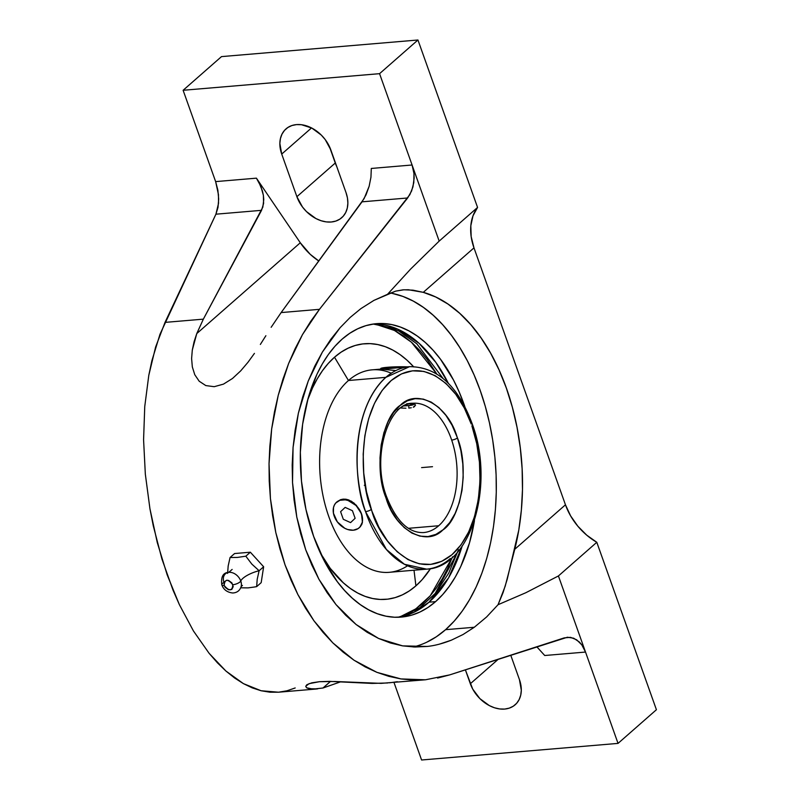 <?xml version="1.0" encoding="UTF-8"?>
<svg xmlns="http://www.w3.org/2000/svg" width="800" height="800" viewBox="0 0 800 800"><rect width="100%" height="100%" fill="white"/><g stroke="black" fill="none" stroke-linecap="round" stroke-linejoin="round"><path stroke-width="1.2" d="M373.18 324.05L397.73 329.17L418.96 343.23L435.81 362.34L448.33 383.29A147.24 87.99 85.2 0 0 373.18 324.05M443.07 378.46L416.84 343.81L398.75 330.97L377.92 324.38L398.75 330.97L416.84 343.81L443.07 378.46M256.66 586.63L257.2 579.32L259.11 570.74A16.39 5.3 -19.6 0 0 240.77 581A10.52 7.72 48.7 0 1 240.77 587.63A10.52 7.72 48.7 0 0 240.77 581A5.46 1.77 160.4 0 1 232.88 584.73C227.73 578.69 224.82 578.93 224.15 585.46A5.46 1.77 160.4 0 1 221.79 584.84A5.46 1.77 -19.6 0 0 224.15 585.46L224.2 581.91L226.78 580.22L228.58 580.45L231.89 582.89L233.21 586.62L231.79 589.45L228.45 589.74L225.15 587.3L224.15 585.46C229.3 591.5 232.21 591.26 232.88 584.73A5.46 1.77 -19.6 0 0 240.77 581A16.39 5.3 160.4 0 1 259.11 570.74L251.83 564.1L245.82 556.19L237.32 557.44L230.06 557.52L228.17 566L227.61 573.4L228.17 566L230.06 557.52L234.59 553.54L250.35 552.21L245.82 556.19L237.32 557.44L230.06 557.52L234.59 553.54L250.35 552.21L263.64 566.77L259.11 570.74L251.83 564.1L245.82 556.19L250.35 552.21L263.64 566.77L261.18 582.65L256.66 586.63L257.2 579.32L259.11 570.74L263.64 566.77L261.18 582.65L256.66 586.63L254.43 587.01L256.66 586.63M240.72 587.81L248.06 587.89L254.43 587.01L248.06 587.89L240.72 587.81M452.2 557.55L430.28 595.75L415.83 608.86L400.01 616.85M458.45 549.74L448.73 573.13L435.69 592.97L419.97 607.65L402.59 616.16L419.6 607.9L435.05 593.73L457.74 551.89M228.8 572.36A10.52 7.72 48.7 0 1 240.77 581A10.52 7.72 48.7 0 0 228.8 572.36A10.52 7.72 48.7 0 0 223.97 582.42A5.46 1.77 -19.6 0 0 221.79 584.84C220.85 576.71 223.16 572.55 228.73 572.37M371.31 509.42L371.92 511.19C379.07 538.78 415.72 585.24 452.44 554.29C488.3 521.31 482.43 449.63 471.88 425.81A4.37 1.35 -18.8 0 0 472.52 424.69A4.37 1.35 161.2 0 1 471.88 425.81L476.71 443.57L479.45 462.24L480 481.12L478.33 499.49L474.5 516.64L468.68 531.94L461.06 544.79L451.95 554.72L441.68 561.35L430.66 564.41L419.29 563.81L408 559.56L397.24 551.81L387.39 540.88L378.85 527.17L371.92 511.19L366.47 491.66L363.73 472.99L363.19 454.11L364.86 435.75L368.68 418.59L374.51 403.29L382.13 390.44L391.24 380.51L401.5 373.89L412.53 370.82L423.9 371.42L435.18 375.68L445.95 383.42L455.79 394.35L464.34 408.07L471.26 424.04C464.12 396.46 427.47 349.99 390.74 380.94C354.89 413.92 360.75 485.6 371.31 509.42A4.37 1.35 161.2 0 1 365.55 511.6A4.37 1.35 -18.8 0 0 371.31 509.42M426.66 569.15L404.43 564.27L386.41 549.5L365.55 511.6A101.6 60.72 -94.8 0 1 385.85 377.35L348.46 380.51L334.5 357.22A128.24 76.64 85.2 0 0 307.56 400.25L312.53 387.92L317.24 378.83L322.51 370.63L328.28 363.41L334.5 357.22L348.46 380.51A101.6 60.72 85.2 0 0 323.27 496.96A101.6 60.72 85.2 0 0 389.27 572.31L426.66 569.15A101.6 60.72 -94.8 0 1 365.55 511.6C354.53 486.71 348.4 411.82 385.85 377.35L409.54 366.67C437.4 366.78 458.39 386.12 472.52 424.69C494.87 485.48 471.05 567.45 426.66 569.15A101.6 60.72 -94.8 0 0 450.35 558.48M397.5 410.07A64.89 38.78 -94.8 0 1 412.63 403.26A64.89 38.78 -94.8 0 1 451.68 440.08A4.37 1.34 -18.8 0 0 457.44 437.91C469.54 467.45 461.49 518.1 442.81 530.01C426.32 547.1 395.51 530.28 386.21 498.66L385.75 497.32A4.37 1.34 -18.8 0 0 386.39 496.2A4.37 1.34 161.2 0 1 385.75 497.32C373.65 467.78 381.69 417.13 400.38 405.23C416.87 388.14 447.67 404.95 456.97 436.58L457.44 437.91A4.37 1.34 161.2 0 1 451.68 440.08A64.89 38.78 85.2 0 0 413.3 403.21M439.39 644.15L451.39 640.16L463.06 634.51L474.3 627.26L486.62 616.95L498.05 604.71L503.04 592.69L507.18 579.41L518.78 530.14L521.36 510.15L522.48 489.59L522.12 468.73L520.29 447.87L517.02 427.28L512.35 407.26L506.34 388.07L499.08 369.99L490.66 353.25L481.2 338.09L470.84 324.72L459.71 313.31L447.96 304.04L435.77 297.01L423.29 292.34L473.98 247.87L471.16 236.58L470.83 225.7L473 215.8L477.56 207.43L417.95 40L379.56 73.67L183.12 90.28L379.56 73.67L417.95 40L477.56 207.43L439.18 241.1L477.56 207.43A54.64 40.08 -131.3 0 0 473.98 247.87L423.29 292.34L413.01 290.17L403.95 289.78L395.64 291.14L387.52 294.31L410.59 269.1L439.18 241.1L379.56 73.67L412.08 165L371.3 168.45L370.95 177.2L369.13 186.32L364.12 198.58L281.13 312.58L319.46 309.33L409.83 194.71L412.96 186.89L414.15 178.06L413.97 173.56L412.08 165L413.97 173.56L413.81 182.54L411.62 190.98L407.64 197.98L362.02 201.83L366.04 194.84L369.13 186.32L370.95 177.2L371.3 168.45L412.08 165L439.18 241.1L410.59 269.1L387.52 294.31L373.9 300.4L360.85 308.66L373.9 300.4L395.64 291.14L402.83 289.85L408.35 289.75L423.29 292.34A178.71 106.8 -94.8 0 1 514.77 549.27L505.19 586.2L498.05 604.71L486.62 616.95L474.3 627.26L445.58 629.68A178.71 106.8 85.2 0 0 492.4 438.24A178.71 106.8 85.2 0 0 390.27 293.03M429.04 602.18A147.24 87.99 85.2 0 0 462.11 546.26L448.54 577.93L429.04 602.18L413.93 612.31L397.98 617.27A147.24 87.99 85.2 0 0 429.04 602.18L435.59 601.63L429.04 602.18M342.12 339.14A147.24 87.99 -94.8 0 1 376.45 323.67A147.24 87.99 -94.8 0 1 464.81 406.51L459.13 391.85L453.51 380.06L440.46 359.19L433.16 350.32L425.43 342.6L417.35 336.11L408.99 330.92L400.44 327.07L391.78 324.6L383.09 323.53L374.46 323.88L365.96 325.64L357.69 328.79L349.72 333.3L342.12 339.14A147.24 87.99 -94.8 0 0 305.61 507.89A147.24 87.99 -94.8 0 0 401.26 617.1A147.24 87.99 -94.8 0 0 435.59 601.63L427.99 607.47L420.01 611.98L411.74 615.13L403.24 616.89L394.61 617.24L385.92 616.17L377.26 613.7L368.71 609.85L360.36 604.66L352.28 598.17L344.55 590.45L337.24 581.58L324.2 560.71L313.63 536.37L305.96 509.5L301.48 481.13L300.35 452.34L302.62 424.24L308.21 397.92L316.89 374.38L322.3 363.95L328.34 354.54L334.97 346.24L342.12 339.14M474.46 520.6A147.24 87.99 -94.8 0 1 435.59 601.63L442.73 594.53L449.36 586.23L455.41 576.82L460.81 566.39L469.5 542.85L474.46 520.6M415.91 585.85L414.01 570.22L415.91 585.85A128.24 76.64 85.2 0 0 430.5 568.63L422.14 579.67L415.91 585.85A128.24 76.64 85.2 0 1 320.49 553.18L330.26 568.39L343.35 582.84L350.39 588.49L357.67 593.01L365.11 596.37L372.66 598.52L380.23 599.45L387.75 599.15L395.14 597.61L402.35 594.87L409.3 590.94L415.91 585.85M407.55 565.78A101.6 60.72 -94.8 0 1 327.24 511.97A101.6 60.72 -94.8 0 1 348.46 380.51L385.85 377.35A101.6 60.72 -94.8 0 1 409.54 366.67L380.75 369.12L395.42 370.49M337.12 501.7L340.59 499.67L345.92 499.22L348.71 499.94L354.04 503.09L360.2 510.85L362.3 516.83L362.54 519.76L362.22 522.49L359.95 527.01L358.09 528.62L353.28 530.22L347.65 529.5L344.79 528.29L337.33 521.89L333.43 513.16L333.51 507.5L334.38 505.05L335.78 502.98L339.89 500.29L345.21 499.84L348.08 500.49L356.19 505.58L361.5 513.84L362.44 522.3L360.46 526.57L358.73 528.06M422.9 532.61A64.89 38.78 85.2 0 0 438.7 525.75A64.89 38.78 85.2 0 0 451.68 440.08A64.89 38.78 -94.8 0 1 438.7 525.75L408.41 528.31L438.7 525.75A64.89 38.78 -94.8 0 1 423.57 532.57C408.46 533.12 396.07 521 386.39 496.21A4.37 1.34 -18.8 0 0 385.26 495.72M412.15 403.68L409.87 403.59L412.15 403.68M415.05 404.48L413.9 403.98L415.05 404.48M415.56 405.12L413.25 407.23L414.65 406.57M411.28 407.76L408.81 408.09L411.28 407.76M405.93 408.21L402.78 408.12L405.93 408.21M400.83 407.98L402.78 408.12L400.83 407.98M408.76 405.57L408.81 408.09L408.76 405.57M409.56 403.75A14.89 1.29 -1.1 0 1 413.22 404.74A14.89 1.29 -1.1 0 1 407.45 405.69L413.24 404.73L409.56 403.75M364.3 485.33L365.32 485.5M404.01 405.92L407.45 405.69A14.89 1.29 -1.1 0 1 404.01 405.92M457.44 437.91L452.04 425.2L445.96 415.43L438.95 407.65L431.28 402.13L423.25 399.1L415.15 398.66L407.3 400.84L399.99 405.55L393.5 412.61L388.07 421.76L383.92 432.64L381.19 444.85L379.99 457.93L380.37 471.37L382.31 484.67L386.21 498.66L391.14 510.03L397.23 519.8L404.23 527.59L411.9 533.1L419.93 536.13L428.03 536.57L435.88 534.39L443.19 529.68L449.69 522.62L455.11 513.47L459.27 502.59L462 490.38L463.19 477.3L462.81 463.86L460.87 450.56L457.44 437.91M406.45 367.03L385.08 368.91L380.75 369.12L380.72 368.6A17.08 1.48 -1.1 0 1 389.84 367.11A17.08 1.48 -1.1 0 1 407.4 366.85L390.38 367.07L380.74 368.68M336.88 501.92L340.59 499.67L343.18 499.13L345.92 499.22L351.44 501.25L356.4 505.36L361.5 513.84A17.08 12.53 -131.3 0 0 336.47 502.28A17.08 12.53 -131.3 0 0 334.22 516.15A17.08 12.53 -131.3 0 0 359.26 527.71A17.08 12.53 -131.3 0 0 361.5 513.84L362.44 522.3L361.71 524.62L359.41 527.57M380.9 369.1L372.15 369.84A101.6 60.72 85.2 0 0 348.46 380.51A101.6 60.72 -94.8 0 1 391.26 373.21M413.41 366.54A128.24 76.64 85.2 0 0 334.5 357.22L341.12 352.14L348.07 348.21L355.27 345.46L362.67 343.93L370.19 343.63L377.76 344.56L385.31 346.71L392.75 350.06L400.03 354.59L407.07 360.24L413.8 366.96M378.16 324.64L386.89 327.13L395.5 331.01L403.92 336.24L412.07 342.78L419.85 350.55L427.21 359.5L436.66 373.82L411.38 342.17L394.49 330.47L375.26 324.12M452.47 556.83L447.72 568.27L442.27 578.79L436.18 588.27L429.5 596.63L422.3 603.79L414.65 609.67L406.61 614.22M232.14 569.43L229.94 571.36M229.9 571.4L228.84 572.32M426.67 642.25L436.35 636.77L445.58 629.68L454.25 621.07L462.3 611L469.63 599.57L476.19 586.91L481.91 573.12L486.74 558.34L490.62 542.71L493.52 526.39L495.41 509.53L496.27 492.29L496.11 474.84L494.9 457.35L492.68 439.98L489.46 422.91L485.27 406.29L480.15 390.29L474.15 375.06L467.33 360.75L459.75 347.5L451.49 335.42L442.63 324.65L433.25 315.29L423.44 307.41L413.3 301.11L402.92 296.43L392.41 293.43M203.35 319.15L262.84 207.14L263.77 199.51L263.37 195.26L260.89 186.5L256.42 178.16L300.29 242.77L196.77 333.58L203.35 319.15L261.54 210.33L215.92 214.19L218.01 207.36L218.68 199.04L217.86 190.14L215.64 181.61L256.42 178.16L300.29 242.77A49.18 36.08 -131.3 0 0 318.81 260.99L310.21 254.3L300.29 242.77L196.77 333.58L203.35 319.15L165.02 322.39L203.35 319.15M194.08 341.76L196.77 333.58L192.29 350.11L194.08 341.76M191.61 358.57L192.29 350.11L191.61 358.57L192.33 366.92L191.61 358.57M194.76 374.7L192.33 366.92L194.76 374.7L199.2 381.23L194.76 374.7M205.81 385.58L199.2 381.23L205.81 385.58L214.21 386.69L205.81 385.58M223.47 384.13L214.21 386.69L223.47 384.13L232.5 378.48L223.47 384.13M240.68 370.88L232.5 378.48L240.68 370.88L247.97 362.29L240.68 370.88M254.43 353.39L247.97 362.29L254.43 353.39M265.88 335.71L260.35 344.45L265.88 335.71M281.13 312.58L271.15 327.29L281.13 312.58L362.02 201.83L407.64 197.98L319.46 309.33L281.13 312.58M322.98 688.01L330.53 681.38L322.98 688.01L340.82 681.75L322.98 688.01L312.96 689.12L306.56 687.76L305.72 686.29L309.09 683.66L319.4 681.7L334.96 681.49L381.13 683.36L425.59 679.77L449.64 674.9L564.28 637.87L570.57 637.35L576.62 639.77L581.79 644.85L585.52 652.06L618.04 743.39L656.42 709.72L596.8 542.29L586.72 535.15L577.83 526.19L570.62 515.89L565.46 504.8L473.98 247.87L565.46 504.8L514.77 549.27L565.46 504.8A54.64 40.08 -131.3 0 0 596.8 542.29L558.42 575.96L525.83 592.73L498.05 604.71L525.83 592.73L558.42 575.96L585.52 652.06L581.79 644.85L579.35 642L573.67 638.2L567.41 637.24L449.64 674.9L437.58 678.06M360.85 308.66L350.16 317.44L340.12 327.68L330.82 339.27L322.37 352.1L314.82 366.04L308.27 380.97L302.77 396.73L298.37 413.18L295.13 430.16L293.06 447.5L292.19 465.03L292.53 482.6L294.07 500.02L296.8 517.14L300.7 533.78L305.72 549.79L311.82 565.01L318.94 579.29L327 592.51L335.94 604.52L345.67 615.22L356.09 624.5L367.1 632.27L378.59 638.46L390.46 643.01L402.6 645.87L414.87 647.02L427.18 646.45L402.6 645.87L378.59 638.46L356.09 624.5L335.94 604.52L318.94 579.29L305.72 549.79L296.8 517.14L292.53 482.6L293.06 447.5L298.37 413.18L308.27 380.97L322.37 352.1L340.12 327.68L350.16 317.44L360.85 308.66M425.39 679.79L413.14 680.08L400.93 678.93L388.83 676.34L376.92 672.35L365.29 666.96L354.02 660.22L343.17 652.18L332.83 642.88L323.07 632.4L313.95 620.8L305.53 608.16L297.88 594.57L291.03 580.12L285.05 564.91L279.97 549.04L275.82 532.62L272.63 515.76L270.43 498.58L269.23 481.18L269.03 463.7L269.84 446.25L271.66 428.94L274.47 411.9L278.25 395.24L282.98 379.07L288.62 363.51L295.13 348.66L302.48 334.61L310.61 321.48L319.46 309.33L302.48 334.61L288.62 363.51L278.25 395.24L271.66 428.94L269.03 463.7L270.43 498.58L275.82 532.62L285.05 564.91L297.88 594.57L313.95 620.8L332.83 642.88L354.02 660.22L376.92 672.35L400.93 678.93L425.39 679.79M413.25 646.97A178.71 106.8 85.2 0 0 445.58 629.68L474.3 627.26L463.06 634.51L451.39 640.16C442.59 643.61 434.52 645.7 427.18 646.45M295.19 687.96L286.98 690.79L278.52 692.21L269.88 692.19L261.11 690.75L252.27 687.89L243.42 683.63L234.62 678.01L225.93 671.05L217.42 662.81L209.13 653.34L193.46 630.99L179.35 604.6L173 590.1L161.93 559.02L153.28 525.85L149.94 508.77L145.33 474.16L143.58 439.77L144.75 406.53L148.79 375.34L151.87 360.77L160.01 334.21L215.92 214.19L218.53 203.33L218.46 194.61L215.64 181.61L183.12 90.28L221.5 56.61L417.95 40L221.5 56.61L183.12 90.28L215.64 181.61L256.42 178.16L258.88 182.22L262.4 190.89L263.37 195.26L263.59 203.5L261.54 210.33L215.92 214.19L165.02 322.39L155.61 347.03L148.79 375.34L144.75 406.53L143.58 439.77L145.33 474.16L149.94 508.77L157.29 542.64L167.18 574.88L179.35 604.6L193.46 630.99L209.13 653.34L225.93 671.05L243.42 683.63L261.11 690.75L278.52 692.21L316.57 688.99M346 192.54L347.44 197.92L347.87 203.18L347.29 208.11L345.71 212.52L343.2 216.24L339.86 219.13L335.81 221.08L331.2 222.01L326.23 221.89L321.06 220.72L315.92 218.55L306.45 211.56L302.5 207.02L296.89 196.69L281.72 154.07L279.85 143.43L280.44 138.5L282.01 134.09L284.52 130.37L287.86 127.48L291.91 125.53L296.52 124.6L301.5 124.72L311.8 128.06L321.27 135.05L325.23 139.59L330.83 149.92L346 192.54A30.74 22.55 48.7 0 1 341.72 217.72A30.74 22.55 48.7 0 1 296.89 196.69L281.72 154.07A30.74 22.55 48.7 0 1 286 128.89A30.74 22.55 48.7 0 1 330.83 149.92L346 192.54M536.77 646.76L544.73 655.51L536.77 646.76M389.5 682.81L397.36 681.72M317.66 688.88L309.13 688.73L306.56 687.76L305.72 686.29L307.24 684.54L311.75 682.85L319.4 681.7L329.45 681.37L372.1 683.42L387.77 682.97M306.53 685.05L307.24 684.54M585.52 652.06L544.73 655.51L585.52 652.06L558.42 575.96L596.8 542.29L656.42 709.72L618.04 743.39L585.52 652.06M519.44 679.6A30.74 22.55 48.7 0 1 515.16 704.78A30.74 22.55 48.7 0 1 470.33 683.75L498.36 659.16L470.33 683.75L465.37 669.82L472.7 689.06L479.89 698.63L489.35 705.61L494.5 707.78L499.66 708.95L504.64 709.08L509.24 708.14L513.3 706.2L516.64 703.3L519.15 699.58L520.72 695.17L521.3 690.24L519.44 679.6L510.74 655.17L519.44 679.6M311.53 127.92L281.72 154.07L311.53 127.92M329.34 146.35L335.27 163.02L296.89 196.69L335.27 163.02A30.74 22.55 -131.3 0 0 336.76 166.59L329.34 146.35M393.98 682.44L421.59 760L618.04 743.39L421.59 760L393.98 682.44M421.59 467.62L432.51 466.69M355.13 518.3L352.42 510.69L345.15 507.39L340.6 511.69L343.31 519.3L350.57 522.61L355.13 518.3M372.93 324.09L377.92 324.38M221.8 584.85C223.57 589.67 227.23 592.39 232.75 592.99C237.06 592.75 239.86 590.6 241.16 586.54L242.43 585.46M386.39 496.21C371.17 456.06 388.85 402.41 412.63 403.26L406.74 403.75M414.29 404.1L413.23 404.74M359.12 527.83L359.69 527.33M336.6 502.16L337.17 501.66M229.97 571.25L228.69 572.38M402.59 616.16L397.72 617.28"/></g></svg>
